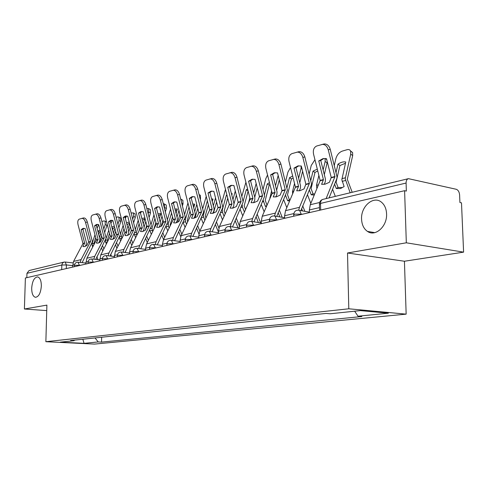 <?xml version="1.0" encoding="UTF-8"?>
<svg xmlns="http://www.w3.org/2000/svg" width="488" height="488" viewBox="0 0 488 488"><rect width="100%" height="100%" fill="white"/><g stroke="black" fill="none" stroke-linecap="round" stroke-linejoin="round"><path stroke-width="0.73" d="M361.571 219.1C360.778 206.265 373.704 195.176 381.653 202.361C384.696 205.009 386.337 208.846 386.575 213.872C387.332 226.359 375.321 237.125 367.488 231.422C363.81 228.854 361.834 224.742 361.571 219.1M31.69 288.091C32.324 281.009 34.319 277.282 37.674 276.909C40.083 277.715 41.303 280.771 41.34 286.072C40.705 293.123 38.741 296.863 35.435 297.296C32.958 296.527 31.708 293.459 31.69 288.091M463.6 252.144L406.321 242.804L404.601 190.698L25.388 277.989L24.4 309.008L46.897 305.11L45.866 341.704L94.513 344.095L406.156 314.144L404.43 261.239L463.6 252.144L461.495 202.843L459.922 202.508L459.598 194.895C459.287 191.882 458.165 190.009 456.243 189.277L408.425 178.663C406.888 179.145 406.108 180.603 406.089 183.049L320.525 203.423L319.426 204.533L319.53 210.279M406.321 242.804L347.517 252.998L348.798 308.788L45.866 341.704M404.601 190.698L406.358 191.07L406.089 183.049M24.4 309.008L46.744 310.606M26.822 277.66L26.956 273.323L29.073 270.553L63.995 262.099L62.452 263.117L61.817 265.021L26.956 273.323M95.026 337.94L98.234 341.935L84.076 343.339L60.219 342.161L74.06 340.709L74.621 340.105M98.234 341.935L101.547 342.106L361.828 316.535L358.04 316.206L388.356 313.204L360.303 310.606L330.15 313.772L326.136 313.424L70.608 340.532L74.06 340.709M406.156 314.144L348.798 308.788M404.43 261.239L347.517 252.998M101.638 337.238L101.547 342.106M358.04 316.206L354.654 311.198M84.076 343.339L82.826 339.239M81.16 229.708L84.662 243.091L82.893 246.525L84.546 246.629L86.876 245.482L88.639 241.932L85.132 228.561L83.058 228.366L81.16 229.708L82.936 229.281L86.419 242.536L86.23 244.445L85.193 246.416M72.553 267.131L73.566 261.416L82.978 243.542L78.043 224.681C77.427 221.741 77.842 219.893 79.288 219.136L83.619 217.935C85.205 217.855 86.443 219.216 87.328 222.009L85.54 222.436C84.65 219.637 83.418 218.276 81.832 218.356M80.191 262.446L81.075 259.616L90.536 241.536L85.54 222.436M82.106 262.654L92.397 241.767L87.328 222.009M81.917 218.337L83.619 217.935M82.936 229.281L83.997 228.292M99.515 242.53L101.602 235.796M92.671 247.105L92.018 243.89L94.989 234.746M95.752 237.65L93.885 243.402L93.836 244.878M100.894 233.093L99.491 237.455M98.741 234.594L99.546 232.093L97.856 231.214M103.865 248.898L102.517 245.732M98.039 259.677L96.801 256.779M102.779 250.997L101.431 247.825M101.901 221.521L104.054 220.887L106.567 221.839M98.558 224.59L97.088 228.292M100.077 229.964L97.85 231.196M103.828 228.89L105.237 224.517L105.152 221.088M107.22 224.334L106.945 225.419L105.237 224.517M104.725 232.331L106.945 225.419M100.467 231.446L99.546 232.093M94.538 225.84L98.106 239.523L96.319 243.024L98.064 243.122L100.485 241.938L102.26 238.309L98.686 224.639L96.532 224.45L94.538 225.84L96.331 225.407L99.881 238.961L99.698 240.907L98.643 242.933M85.851 264.069L86.858 258.237L96.349 239.992L91.311 220.71C90.689 217.703 91.134 215.806 92.647 215.019L97.118 213.781C98.771 213.695 100.052 215.08 100.961 217.935L99.149 218.362C98.241 215.507 96.959 214.116 95.312 214.201M93.83 259.201L94.715 256.353L104.243 237.894L99.149 218.362M95.77 259.421L106.128 238.138L100.961 217.935M96.331 225.407L97.478 224.364M108.525 221.79L112.167 235.789L110.367 239.364L112.203 239.449L114.729 238.229L116.516 234.521L112.862 220.533L110.623 220.356L108.525 221.79L110.337 221.351L113.96 235.222L113.777 237.211L112.71 239.291M99.753 260.866L100.766 254.907L110.325 236.277L105.188 216.556C104.56 213.482 105.036 211.53 106.616 210.718L111.24 209.437C112.966 209.34 114.29 210.755 115.217 213.665L113.393 214.098C112.46 211.182 111.136 209.767 109.41 209.858M108.098 255.81L108.989 252.936L118.59 234.088L113.393 214.098M110.068 256.035L120.499 234.344L115.217 213.665M110.337 221.351L111.575 220.259M113.332 239.029L113.832 237.107M106.341 244.085L105.371 241.139L105.823 239.34M109.55 233.258L107.445 239.864L107.531 241.78M114.924 228.445L113.423 233.166M112.606 230.025L113.149 228.329L112.002 227.725M118.023 246.111L116.565 242.664M111.484 256.2L110.654 254.248M116.931 248.252L115.473 244.805M116.174 217.337L117.791 216.867L120.701 218.02L120.811 221.479L119.078 220.546L118.974 217.093M112.27 220.356L110.898 223.492M106.103 238.461L108.751 230.196M114.296 226.029L111.837 227.097M114.009 236.54L115.674 231.3M117.95 224.12L119.078 220.546M120.194 217.746L120.701 218.02M118.865 227.64L120.811 221.479M114.643 227.371L113.149 228.329M127.783 235.35L127.88 234.594M120.646 240.956L119.694 238.711L119.536 236.851M123.989 228.622L121.616 236.161L121.878 238.528M129.607 223.522L128.002 228.646M124.617 233.148L124.916 232.19M127.106 225.2L127.356 224.395L126.819 224.102M132.846 243.25L131.272 239.498M125.526 252.546L125.215 251.796M131.754 245.44L130.174 241.682M131.132 212.957L133.431 212.921L135.182 213.878L135.304 217.355L133.553 216.404L133.431 212.921M126.581 215.983L125.343 218.423M120.469 233.874L123.141 225.377M129.21 222.009L126.49 222.833M128.777 231.721L130.394 226.542M132.718 219.075L133.553 216.404M134.603 213.561L135.182 213.878M130.644 232.355L131.327 230.147M133.657 222.668L135.304 217.355M129.509 223.162L127.356 224.395M123.165 217.556L126.88 231.885L125.074 235.533L127.008 235.606L129.637 234.344L131.437 230.562L127.71 216.239L125.373 216.062L123.165 217.556L125.001 217.111L128.698 231.306L128.515 233.343L127.435 235.478M114.314 257.518L115.321 251.418L124.959 232.398L119.712 212.207C119.072 209.059 119.584 207.058 121.244 206.21L126.026 204.887C127.826 204.783 129.204 206.223 130.15 209.2L128.301 209.639C127.356 206.656 125.977 205.21 124.178 205.314M123.055 252.247L123.94 249.356L133.614 230.098L128.301 209.639M125.05 252.485L135.542 230.366L130.15 209.2M125.001 217.111L126.331 215.964M138.507 213.116L142.289 227.676L140.483 231.519L142.526 231.574L145.272 230.269L147.077 226.401L143.271 211.737L140.843 211.566L138.507 213.116L140.361 212.67L144.137 227.207L143.96 229.287L142.868 231.477M129.582 254.004L129.607 251.912L130.583 247.764L140.282 228.329L134.926 207.65C134.279 204.423 134.828 202.368 136.567 201.489L141.526 200.117C143.411 200.007 144.838 201.477 145.808 204.515L143.936 204.954C142.966 201.91 141.538 200.44 139.653 200.544M138.744 248.508L139.629 245.598L149.358 225.913L143.936 204.954M140.77 248.764L151.31 226.194L145.808 204.515M140.361 212.67L141.801 211.463M154.598 208.455L158.466 223.376L156.648 227.304L158.814 227.347L161.674 225.993L163.498 222.04L159.606 207.01L157.069 206.851L154.598 208.455L156.477 208.004L160.332 222.906L160.162 225.035L159.058 227.28M145.601 250.314L145.625 248.179L146.601 243.927L156.361 224.059L150.89 202.874C150.231 199.568 150.822 197.451 152.653 196.536L157.789 195.109C159.765 194.993 161.247 196.493 162.242 199.598L160.351 200.043C159.356 196.926 157.874 195.426 155.904 195.542M155.227 244.579L156.099 241.651L165.889 221.528L160.351 200.043M157.27 244.848L167.866 221.82L162.242 199.598M156.477 208.004L158.039 206.741M139.098 223.705L136.451 232.294L136.902 235.155M144.979 218.307L143.271 223.864M138.83 231.312L140.05 227.359M148.382 240.316L146.681 236.216M135.615 237.723L134.194 233.691M147.284 242.548L145.57 238.449M146.809 208.364L148.566 208.565L150.334 209.547L150.475 213.042L148.7 212.06L148.566 208.565M141.319 211.761L140.501 213.207M135.396 229.36L138.208 220.271M144.887 217.947L141.849 218.404M144.106 227.079L145.808 221.509M148.193 213.714L148.7 212.06M149.682 209.187L150.334 209.547M145.204 230.312L146.766 225.194M149.145 217.392L150.475 213.042M144.796 218.905L142.319 220.204M153.781 229.378L155.904 222.235M154.934 218.496L151.988 228.238L152.659 231.654M157.978 213.793L160.833 213.622L159.271 218.807M164.688 237.302L162.839 232.825M151.317 234.374L149.67 230.177M163.584 239.584L161.723 235.1M151.024 224.626L153.994 214.854M160.155 222.217L161.973 216.16M164.419 208.022L164.419 204.002L163.266 203.575M165.475 204.6L166.213 205.015L166.365 208.522L164.572 207.516M161.016 226.401L162.949 219.935M165.389 211.786L166.365 208.522M160.564 214.525L158.423 215.519M170.306 225.718L170.111 224.999L172.538 216.788M171.55 212.957L168.281 223.986L168.415 226.151L169.19 228.024M174.924 208.998L177.37 209.004L176.064 213.433M181.823 234.222L179.81 229.317M167.787 230.916L165.957 226.426M180.737 236.631L178.693 231.648M167.414 219.624L170.55 209.084M177.004 217.062L178.944 210.474M181.42 201.861L181.054 199.226L180.651 198.891M182.036 199.793L182.866 200.269L183.03 203.789L181.725 203.038M177.62 222.247L179.938 214.342M182.439 205.808L183.03 203.789M177.101 209.931L175.344 210.639M171.508 203.563L175.473 218.984L173.63 222.882L175.918 222.906L178.913 221.503L180.743 217.459L176.766 202.044L174.118 201.898L171.508 203.563L173.405 203.112L177.345 218.386L177.174 220.57L176.064 222.864M162.437 246.44L162.455 244.25L163.431 239.901L173.246 219.576L167.652 197.853C166.987 194.462 167.616 192.29 169.543 191.333L174.881 189.85C176.949 189.728 178.492 191.253 179.505 194.431L177.595 194.877C176.577 191.692 175.039 190.161 172.972 190.283M172.551 240.444L173.417 237.51L183.262 216.916L177.595 194.877M174.625 240.724L185.257 217.227L179.505 194.431M173.405 203.112L175.088 201.776M187.685 221.906L187.239 220.564L190.015 210.981M189.002 207.064L185.391 219.521L185.531 221.735L186.562 224.26M192.76 204.027L194.736 204.155L193.712 207.723M199.842 231.068L197.652 225.688M185.098 227.335L183.098 222.443M198.945 234.002L196.53 228.073M184.629 214.311L187.941 202.929M194.706 211.597L196.774 204.411M199.415 194.743L200.355 195.298L200.525 198.811L200.135 198.579M195.078 217.831L197.792 208.37M200.348 199.427L200.525 198.811M194.462 205.112L193.15 205.552M189.283 198.421L193.339 214.238L191.491 218.227L193.913 218.234L197.054 216.776L198.884 212.64L194.822 196.816L192.059 196.682L189.283 198.421L191.198 197.963L195.231 213.634L195.066 215.873L193.95 218.221M180.151 242.365L180.163 240.114L181.133 235.661L190.997 214.86L185.275 192.577C184.604 189.094 185.281 186.855 187.313 185.861L192.864 184.318C195.029 184.189 196.633 185.745 197.671 188.996L195.743 189.448C194.7 186.19 193.102 184.623 190.936 184.751M190.796 236.088L191.656 233.142L201.538 212.066L195.743 189.448M192.894 236.381L203.557 212.39L197.671 188.996M191.198 197.963L193.028 196.554M205.973 217.947L205.247 215.903L208.388 204.783M207.357 200.763L203.252 215.708L204.844 220.356M211.56 198.866L212.994 199.061L212.268 201.642M218.899 228.036L216.44 221.942M203.313 223.638L201.135 218.27M218.496 232.251L215.318 224.389M202.721 208.669L206.223 196.353M213.329 205.784L215.531 197.927M218.478 189.789L219.155 192.431M213.457 213.134L216.574 201.989M212.719 200.049L211.914 200.263M208.004 193.004L212.152 209.248L210.297 213.329L212.872 213.311L216.16 211.798L218.002 207.565L213.842 191.314L210.956 191.186L208.004 193.004L209.938 192.54L214.061 208.632L213.903 210.926L212.78 213.335M198.811 238.071L198.817 235.759L199.787 231.196L209.681 209.901L203.831 187.026C203.148 183.445 203.88 181.139 206.021 180.096L211.804 178.486C214.079 178.352 215.745 179.95 216.812 183.274L214.866 183.72C213.799 180.389 212.127 178.791 209.858 178.925M210.029 231.489L210.877 228.536L220.796 206.955L214.866 183.72M212.158 231.8L222.833 207.296L216.812 183.274M209.938 192.54L211.92 191.058M225.236 213.848L224.193 210.999L227.731 198.146M227.146 195.84L226.316 195.34L222.296 209.889L222.461 212.219L224.108 216.312M231.404 193.523L232.209 193.699L231.818 195.139M229.305 204.301L228.866 205.905M239.297 225.7L236.247 218.081M222.504 219.82L220.131 213.921M238.016 227.798L235.124 220.582M225.493 189.368L221.772 202.66M226.914 194.932L226.316 195.34M232.953 199.58L235.295 190.979M232.831 208.126L233.075 207.217M234.002 203.813L236.363 195.151M227.744 187.288L231.989 203.978L230.129 208.162L232.861 208.12L236.32 206.546L238.162 202.203L233.898 185.507L230.891 185.397L227.744 187.288L229.696 186.825L233.917 203.362L233.764 205.71L232.642 208.175M218.496 233.538L218.496 231.166L219.46 226.481L229.384 204.673L223.394 181.17C222.705 177.492 223.486 175.107 225.749 174.015L231.788 172.337C234.179 172.197 235.917 173.832 237.003 177.229L235.039 177.681C233.947 174.277 232.209 172.642 229.824 172.776M230.336 226.627L231.172 223.675L241.109 201.556L235.039 177.681M232.489 226.957L243.17 201.916L237.003 177.229M229.696 186.825L231.849 185.263M249.862 197.823L248.453 203.13M245.562 209.596L244.165 205.832L248.13 191.021M242.213 204.832L242.42 207.077L244.238 211.646L244.769 211.365M248.105 190.912L246.251 189.777L243.134 201.385M260.647 222.894L257.164 214.11M244.604 211.737L244.238 211.646M242.756 215.879L240.163 209.382M258.365 222.528L256.041 216.666M245.909 182.28L241.847 196.243M247.599 188.917L246.251 189.777M253.644 192.949L256.145 183.512M254.736 197.244L257.237 187.795M248.587 181.255L252.936 198.421L251.076 202.703L253.986 202.636L257.615 200.995L259.457 196.548L255.096 179.37L251.948 179.273L248.587 181.255L250.558 180.792L254.876 197.792L254.73 200.208L253.614 202.721M239.297 228.75L239.285 226.316L240.242 221.503L250.185 199.147L244.049 174.985C243.347 171.203 244.195 168.738 246.586 167.597L252.906 165.841C255.413 165.7 257.225 167.372 258.341 170.849L256.359 171.3C255.242 167.817 253.431 166.14 250.924 166.286M251.808 221.473L252.631 218.539L262.575 195.859L256.359 171.3M253.992 221.833L264.661 196.243L258.341 170.849M250.558 180.792L252.9 179.139M271.578 190.881L269.791 198.884M267.04 205.204L265.24 200.379L269.205 185.111L267.284 183.909L264.429 194.852M263.197 200.373L265.338 206.351L266.906 205.515M282.143 217.3L279.288 210.023M266.448 206.558L265.338 206.351M264.154 211.829L261.318 204.649M279.844 216.916L278.166 212.646M267.552 175.009L265.887 178.48L263.038 189.368M269.48 182.622L267.284 183.909M275.506 185.836L278.172 175.46M276.623 190.253L279.282 179.859M269.98 184.592L269.205 185.111M270.626 174.881L275.086 192.54L273.225 196.932L276.324 196.835L280.149 195.127L281.991 190.564L277.519 172.886L274.238 172.795L270.626 174.881L272.615 174.411L277.044 191.906L276.903 194.383L275.793 196.957M261.306 223.681L261.281 221.18L262.233 216.239L272.176 193.309L265.887 168.445C265.179 164.554 266.088 162.004 268.632 160.808L275.25 158.972C277.885 158.832 279.776 160.54 280.917 164.096L278.923 164.547C277.782 160.979 275.891 159.271 273.256 159.411M274.561 215.946L275.36 213.097L285.297 189.826L278.923 164.547M276.757 216.398L287.395 190.228L280.917 164.096M272.615 174.411L275.165 172.661M294.545 183.421L292.513 191.564L292.635 193.907M290.086 199.921L289.427 199.781L287.505 194.743L291.446 178.956L289.506 177.705L286.932 187.917M285.571 195.328L287.639 200.745L289.427 199.781M304.86 211.328L302.725 205.838M289.628 201.007L287.639 200.745M286.804 207.662L283.699 199.714M302.536 210.92L301.608 208.529M290.525 167.494L287.926 172.166L285.437 181.994M292.678 176.028L289.506 177.705M298.632 178.193L301.065 168.403L301.212 165.987M299.778 182.732L302.609 171.27M293.154 177.913L291.446 178.956M293.977 168.122L298.546 186.306L296.692 190.814L300.004 190.686L304.036 188.905L305.872 184.22L301.285 166.005L297.869 165.932L293.977 168.122L295.978 167.652L300.517 185.666L300.388 188.215L299.284 190.845M284.632 218.313L284.602 215.739L285.535 210.657L295.46 187.13L289.018 161.522C288.298 157.508 289.286 154.873 291.976 153.616L298.943 151.683C301.712 151.548 303.682 153.299 304.847 156.935L302.834 157.386C301.669 153.744 299.705 151.988 296.93 152.122M298.699 210.133L299.467 207.321L309.374 183.433L302.834 157.386M300.913 210.633L311.228 185.373L311.49 183.86L304.847 156.935M298.595 151.762L298.943 151.683M295.978 167.652L298.766 165.798M318.877 175.369L316.492 185.306L316.938 188.539M314.662 194.078L313.046 193.834L311.082 188.642L314.986 172.435L313.028 171.142L310.764 180.462M309.349 189.893L311.252 194.816L313.046 193.834M314.266 195.029L311.252 194.816M310.825 203.404L307.409 194.566M314.949 159.716L311.24 165.481L309.148 174.045M317.31 169.123L313.028 171.142M323.135 169.946L325.154 161.498L325.112 158.496M326.13 158.624L326.6 159.021M327.289 161.772L327.119 162.821L325.154 161.498M324.313 174.619L327.119 162.821M317.755 170.91L314.986 172.435M318.755 160.949L323.44 179.7L321.598 184.33L325.136 184.159L329.4 182.292L331.224 177.48L326.521 158.704L322.965 158.643L318.755 160.949L320.762 160.485L325.423 179.053L325.307 181.676L324.209 184.36M309.404 212.609L309.361 209.962L310.276 204.734L320.165 180.572L313.558 154.178C312.826 150.036 313.894 147.309 316.761 145.985L324.105 143.948C327.021 143.826 329.071 145.619 330.254 149.334L328.235 149.786C327.051 146.064 324.996 144.265 322.086 144.387M326.13 198.598L334.945 176.644L328.235 149.786M329.083 197.884L336.818 178.651L337.08 177.101L330.254 149.334M323.648 144.045L324.105 143.948M320.762 160.485L323.812 158.515M342.363 187.526L338.086 187.532L336.092 182.176L339.935 165.524L337.958 164.181C340.819 162.248 343.424 161.522 345.766 162.004L341.832 179.706L344.125 186.562L340.563 188.527L336.287 188.527L334.609 184.135M352.183 192.284L347.297 179.273L352.684 155.55L350.707 154.171L350.634 151.182C350.012 149.743 348.81 149.249 347.035 149.712L342.228 151.121C339.16 152.347 337.068 154.775 335.945 158.405L334.292 165.456M350.183 192.772L345.205 178.828L350.707 154.171M337.958 164.181L336.037 172.429M338.086 187.532L336.287 188.527M335.311 196.371L332.572 189.204M350.524 150.926L352.61 152.561L352.684 155.55M345.48 163.248L339.935 165.524M302.493 214.201L294.679 214.159L293.666 215.135L293.685 216.227M277.885 219.868L270.309 219.826L269.376 220.71L269.388 221.82M254.712 225.2L247.355 225.163L246.495 225.956L246.501 227.091M232.855 230.232L225.7 230.196L224.901 230.916L224.907 232.062M212.195 234.984L205.241 234.954L204.502 235.606L204.502 236.759M192.644 239.486L185.873 239.449L185.19 240.047L185.184 241.206M174.118 243.75L167.518 243.719L166.884 244.256L166.878 245.421M156.532 247.8L150.103 247.77L149.511 248.258L149.499 249.417M139.818 251.649L133.547 251.619L132.992 252.064L132.98 253.223M123.915 255.309L117.791 255.279L117.279 255.688L117.26 256.841M108.757 258.799L102.785 258.768L102.303 259.14L102.279 260.287M94.306 262.123L88.468 262.093L88.017 262.44L87.992 263.575M80.508 265.301L74.798 265.271L74.377 265.588L74.353 266.716M72.59 265.6L66.386 264.941L61.817 265.021L61.695 269.632M66.295 268.571L66.386 264.941L65.178 262.044L63.995 262.099L64.819 262.05M301.328 214.47L299.614 210.407L298.528 210.127M276.726 220.131L275 216.105L274.103 215.897M253.565 225.462L251.851 221.491L251.1 221.332M231.715 230.495L230.025 226.578L229.397 226.456M211.066 235.246L209.413 231.397L208.888 231.306M191.528 239.742L189.924 235.966L189.472 235.887M173.014 244.006L171.453 240.297L171.068 240.236M155.44 248.05L153.604 244.366M138.738 251.893L137 248.288M122.842 255.553L121.195 252.021M107.702 259.036L106.14 255.578M93.263 262.361L91.774 258.969M79.477 265.539L78.062 262.209M320.647 210.023L320.525 203.423C320.585 201.196 321.379 199.848 322.904 199.379L408.31 178.693M65.038 262.026L72.968 262.886M84.625 243.244L82.942 243.689M90.5 241.688L88.609 242.188M81.075 259.616L73.566 261.416M84.65 242.987L82.966 243.433M90.524 241.426L88.639 241.932M74.469 264.783L72.602 265.222M99.113 242.036L99.637 241.902M92.018 243.89L93.885 243.402M92.122 245.818L93.537 245.452M98.07 239.675L96.313 240.145M104.206 238.046L102.236 238.571M94.715 256.353L86.858 258.237M98.094 239.419L96.337 239.882M104.231 237.784L102.26 238.309M88.114 261.599L85.888 262.117M112.124 235.948L110.288 236.436M118.553 234.246L116.492 234.789M108.989 252.936L100.766 254.907M112.148 235.68L110.312 236.168M118.578 233.978L116.516 234.521M102.401 258.262L99.79 258.872M105.493 240.37L107.445 239.864M105.603 242.341L107.494 241.853M119.621 236.686L121.616 236.161M119.694 238.711L121.732 238.181M126.843 232.044L124.916 232.556M133.572 230.257L131.412 230.83M123.94 249.356L115.321 251.418M126.868 231.776L124.94 232.282M133.596 229.982L131.437 230.562M117.376 254.766L114.351 255.474M142.264 227.951L140.245 228.488M149.322 226.084L147.053 226.682M139.629 245.598L130.583 247.764M142.289 227.676L140.269 228.213M149.346 225.804L147.077 226.401M133.096 251.1L129.607 251.912M158.441 223.663L156.325 224.224M165.853 221.698L163.474 222.327M156.099 241.651L146.601 243.927M158.466 223.376L156.349 223.943M165.877 221.412L163.498 222.04M149.609 247.245L145.625 248.179M134.664 232.758L136.451 232.294M134.438 234.911L136.573 234.356M150.426 228.646L151.988 228.238M149.877 230.928L152.116 230.354M166.975 224.327L168.281 223.986M166.072 226.755L168.415 226.151M175.43 219.155L173.209 219.746M183.226 217.087L180.719 217.752M173.417 237.51L163.431 239.901M175.454 218.862L173.228 219.454M183.244 216.794L180.743 217.459M166.987 243.189L162.455 244.25M184.366 219.789L185.391 219.521M183.14 222.357L185.531 221.735M193.303 214.415L190.96 215.037M201.501 212.243L198.866 212.939M191.656 233.142L181.133 235.661M193.321 214.116L190.979 214.738M201.52 211.938L198.884 212.64M185.294 238.919L180.163 240.114M202.666 215.013L203.374 214.83M201.434 217.642L203.526 217.099M212.115 209.425L209.645 210.078M220.759 207.132L217.977 207.87M210.877 228.536L199.787 231.196M212.134 209.12L209.669 209.773M220.777 206.827L218.002 207.565M204.606 234.411L198.817 235.759M221.942 209.98L222.296 209.889M220.704 212.67L222.461 212.219M231.952 204.161L229.348 204.856M241.072 201.745L238.138 202.52M231.172 223.675L219.46 226.481M231.971 203.85L229.366 204.539M241.096 201.428L238.162 202.203M225.011 229.647L218.496 231.166M241.041 207.43L242.42 207.077M252.9 198.61L250.149 199.336M262.538 196.048L259.439 196.871M252.631 218.539L240.242 221.503M252.918 198.287L250.167 199.019M262.562 195.725L259.457 196.548M246.599 224.608L239.285 226.316M269.876 197.469L270.474 197.317M262.532 201.892L263.483 201.642M275.049 192.73L272.139 193.504M285.26 190.021L281.972 190.893M275.36 213.097L262.233 216.239M275.067 192.4L272.158 193.175M285.273 189.692L281.991 190.564M269.48 219.271L261.281 221.18M292.513 191.564L293.77 191.235M285.273 196.03L285.748 195.908M302.054 169.049L301.065 168.403M298.51 186.507L295.423 187.325M309.337 183.634L305.854 184.562M299.467 207.321L285.535 210.657M298.528 186.166L295.441 186.989M309.355 183.293L305.872 184.22M293.77 213.598L284.602 215.739M316.492 185.306L318.481 184.787M316.7 187.929L317.249 187.788M323.404 179.907L320.128 180.774M334.908 176.851L331.206 177.833M319.622 202.496L310.276 204.734M323.422 179.554L320.146 180.426M334.927 176.497L331.224 177.48M319.481 207.595L309.361 209.962M341.929 178.669L345.309 177.784M342.155 181.365L345.535 180.493M85.87 263.062L78.22 262.227C76.006 262.172 74.725 263.245 74.377 265.435M99.772 259.872L91.957 258.994C89.688 258.921 88.377 260.012 88.023 262.269M114.332 256.529L106.347 255.602C104.023 255.511 102.675 256.627 102.303 258.951M129.594 253.034L121.439 252.052C119.048 251.942 117.657 253.083 117.279 255.474M145.613 249.368L137.281 248.325C134.816 248.191 133.389 249.356 132.998 251.826M162.443 245.513L153.927 244.415C151.39 244.244 149.92 245.434 149.511 247.989M180.151 241.469L171.453 240.297C168.836 240.09 167.311 241.31 166.884 243.957M198.811 237.211L189.924 235.966C187.215 235.71 185.635 236.961 185.19 239.706M218.496 232.727L209.413 231.397C206.607 231.086 204.972 232.361 204.496 235.222M239.291 227.994L230.025 226.578C227.109 226.194 225.401 227.499 224.895 230.489M261.3 222.998L251.851 221.491C248.807 221.015 247.019 222.345 246.483 225.474M284.626 217.715L275 216.105C271.822 215.513 269.943 216.867 269.364 220.161M309.392 212.127L299.614 210.407C296.277 209.663 294.288 211.042 293.648 214.525M322.727 199.427C320.701 200.129 319.591 201.593 319.396 203.831M367.488 231.422L374.772 232.642M164.419 204.002L166.213 205.015M181.054 199.226L182.866 200.269M199.098 194.559L200.355 195.298M325.289 158.508L326.71 159.472M350.634 151.182L352.61 152.561"/></g></svg>
